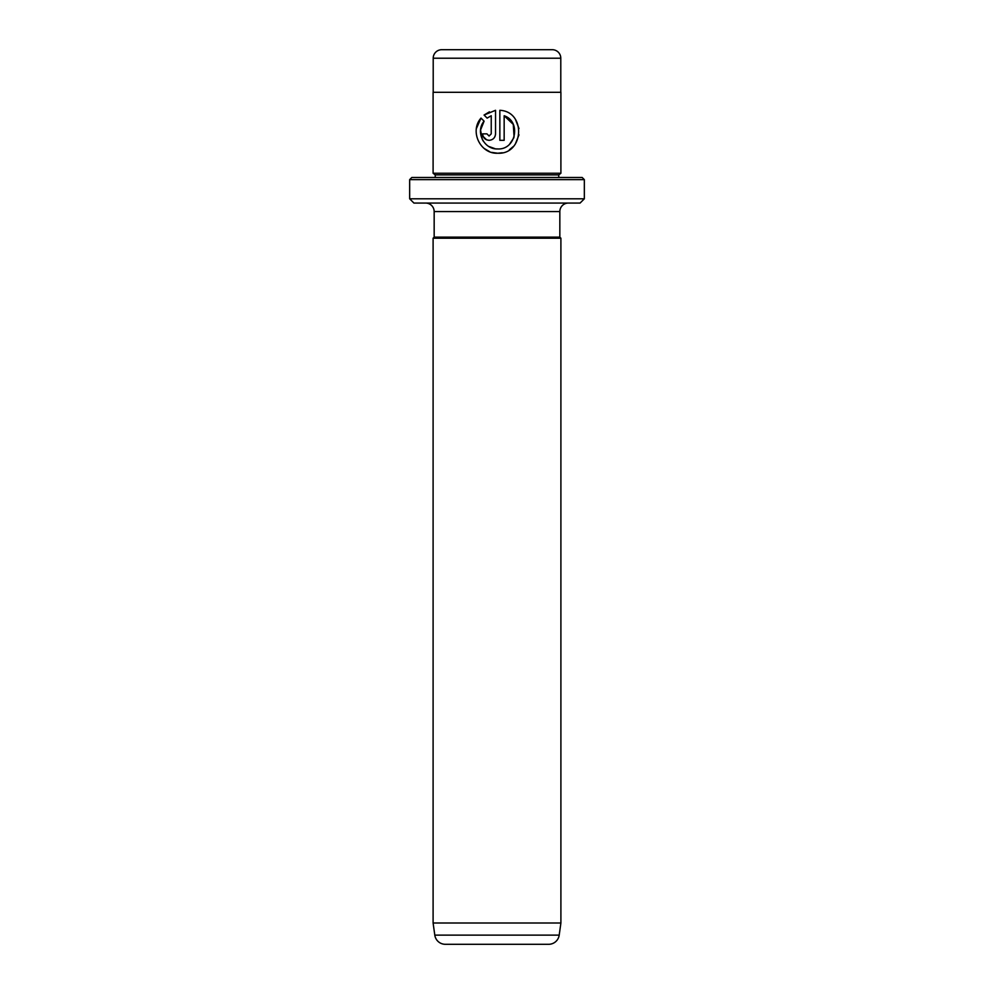 <?xml version="1.0" encoding="UTF-8"?>
<svg xmlns="http://www.w3.org/2000/svg" width="994" height="994" viewBox="0 0 994 994"><rect width="100%" height="100%" fill="white"/><g stroke="black" fill="none" stroke-linecap="round" stroke-linejoin="round"><path stroke-width="1.49" d="M559.833 211.585L434.167 211.585L434.167 237.144L559.833 237.144L559.833 211.585A8.524 8.524 0 0 1 568.357 203.062M434.167 211.585A8.524 8.524 0 0 0 425.643 203.062M433.098 923.004L560.902 923.004L560.902 238.2L433.098 238.2L433.098 923.004L434.8 935.13A10.648 10.648 0 0 0 445.349 944.3L548.651 944.3A10.648 10.648 0 0 0 559.2 935.13L560.902 923.004M434.167 237.144L433.098 238.2M559.833 237.144L560.902 238.2M482.314 139.458L480.549 130.04L484.09 121.156C475.12 131.606 483.929 149.634 497.696 148.938L496.279 148.876M495.26 148.765L488.812 146.466M483.444 141.384L482.338 139.508M497.696 148.938C516.01 150.007 521.415 121.566 504.157 115.751L504.157 140.328L499.845 140.328L499.845 110.297C526.224 111.514 524.136 154.629 497.696 153.238L502.268 152.753M509.35 149.808L513.401 146.441M515.314 144.08L518.992 134.824M518.992 128.549L515.563 119.715M489.085 136.016L486.936 133.867L489.085 136.016L491.235 133.867L491.235 115.751L487.135 118.112L484.066 115.043L495.546 110.297L495.546 133.867C495.149 137.793 492.999 139.955 489.085 140.328C485.171 139.955 483.022 137.806 482.624 133.867L486.936 133.867M494.453 137.458L495.049 136.34M495.484 134.749L495.546 133.867M411.802 177.504L582.198 177.504L584.335 179.628L409.665 179.628L411.802 177.504M584.335 198.8L580.074 203.062L413.926 203.062L409.665 198.8L584.335 198.8L584.335 179.628M441.734 49.7L552.266 49.7A8.524 8.524 0 0 1 560.79 58.224L433.21 58.224A8.524 8.524 0 0 1 441.734 49.7L479.965 49.7M560.79 92.305L560.79 58.224M433.21 92.305L433.21 58.224M409.665 198.8L409.665 179.628M435.235 177.504L435.235 174.894L558.765 174.894L560.902 173.242L560.902 92.305L433.098 92.305L433.098 173.242L560.902 173.242M435.235 174.894L433.098 173.242M558.765 177.504L558.765 174.894M491.682 152.38L497.696 153.238C480.201 154.132 469.342 131.046 481.021 118.087L484.09 121.156M552.266 49.7L514.035 49.7M487.135 118.112L491.235 115.751M489.433 111.837L484.066 115.043M482.662 134.501L483.121 136.34M483.208 136.538L486.613 139.831L489.085 140.328M481.021 118.087L476.399 128.549M484.165 148.454L489.694 151.697M504.157 115.751L513.289 124.412L514.072 137.048M513.761 137.917L509.624 144.142M434.8 935.13L559.2 935.13"/></g></svg>

